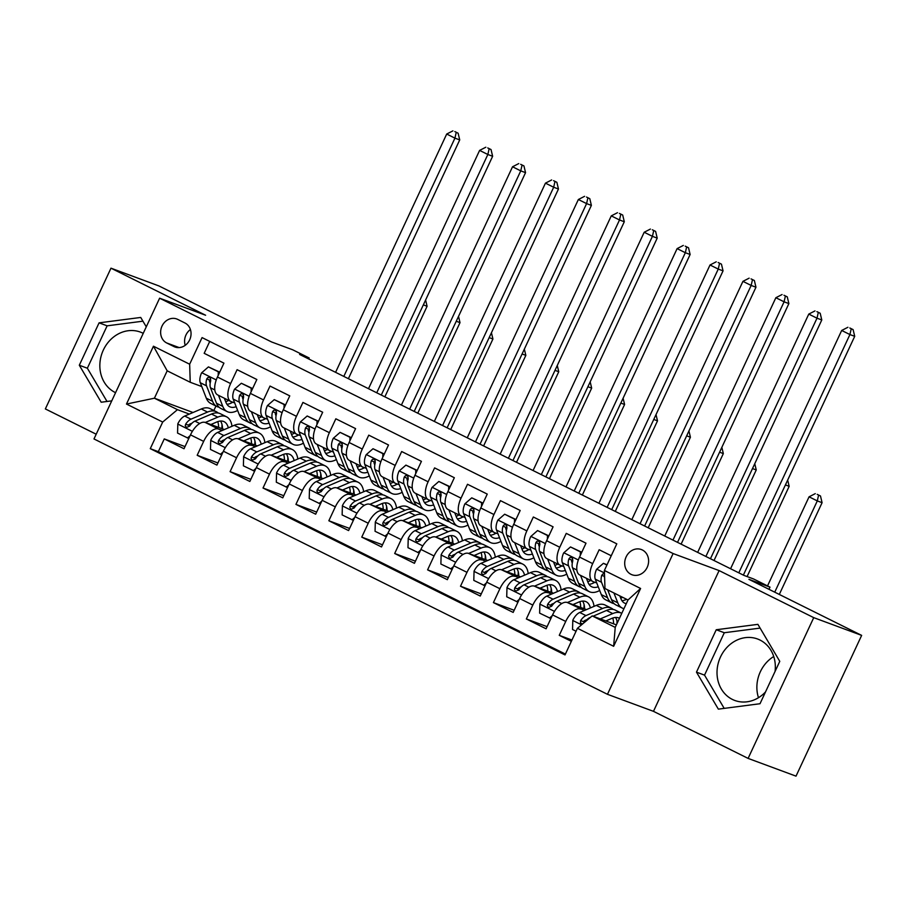 <?xml version="1.0" encoding="UTF-8"?>
<svg xmlns="http://www.w3.org/2000/svg" width="907" height="907" viewBox="0 0 907 907"><rect width="100%" height="100%" fill="white"/><g stroke="black" fill="none" stroke-linecap="round" stroke-linejoin="round"><path stroke-width="1.36" d="M775.043 671.486A32.777 28.639 -69.7 0 0 760.009 640.059A32.777 28.639 -69.7 0 0 757.56 638.993A32.777 28.639 -69.7 0 0 719.886 658.357A32.777 28.639 -69.7 0 0 732.334 699.399A32.777 28.639 -69.7 0 0 734.795 700.465A32.777 28.639 -69.7 0 0 765.508 691.939M758.479 697.698A32.777 28.639 110.3 0 1 773.739 656.509M642.337 549.971A13.446 11.746 -69.7 0 0 641.328 549.529A13.446 11.746 -69.7 0 0 625.875 557.476A13.446 11.746 -69.7 0 0 630.977 574.312A13.446 11.746 -69.7 0 0 631.986 574.755A13.446 11.746 -69.7 0 0 647.439 566.807A13.446 11.746 -69.7 0 0 642.337 549.971M115.563 392.686A32.777 28.639 110.3 0 1 115.166 392.493A32.777 28.639 110.3 0 1 102.718 351.451A32.777 28.639 110.3 0 1 140.392 332.087A32.777 28.639 110.3 0 1 142.841 333.141A32.777 28.639 110.3 0 1 143.238 333.345M748.105 758.399L796.017 776.143L861.65 635.388L813.738 617.644L719.104 570.582L673.107 553.553L607.463 694.308L653.471 711.337L748.105 758.399L813.738 617.644M673.107 553.553L159.621 298.199L93.988 438.954L607.463 694.308M159.621 298.199L205.617 315.239L110.983 268.177L45.35 408.932L96.199 434.215M110.983 268.177L158.895 285.92L271.635 341.984L292.723 349.796L309.174 357.982L299.593 354.433L743.955 575.401L753.536 578.949L769.998 587.135L748.91 579.335L861.65 635.388M611.25 555.753L599.164 549.744L592.69 563.621L579.528 557.079A16.802 8.14 116.4 0 0 579.709 574.97L592.872 581.512A16.802 8.14 -63.6 0 1 592.69 563.621M579.528 557.079L586.001 543.191L566.251 533.373L559.778 547.261L546.615 540.708A16.802 8.14 116.4 0 0 546.796 558.599L559.959 565.14A16.802 8.14 -63.6 0 1 559.778 547.261M546.615 540.708L553.089 526.82L533.339 517.001L526.865 530.89L513.691 524.337A16.802 8.14 116.4 0 0 513.884 542.227L527.046 548.78A16.802 8.14 -63.6 0 1 526.865 530.89M513.691 524.337L520.176 510.46L500.426 500.63L493.941 514.518L480.778 507.977A16.802 8.14 116.4 0 0 480.959 525.856L494.134 532.409A16.802 8.14 -63.6 0 1 493.941 514.518M480.778 507.977L487.252 494.088L467.502 484.27L461.028 498.147L447.865 491.605A16.802 8.14 116.4 0 0 448.047 509.496L461.21 516.038A16.802 8.14 -63.6 0 1 461.028 498.147M447.865 491.605L454.339 477.717L434.589 467.899L428.115 481.787L414.952 475.234A16.802 8.14 116.4 0 0 415.134 493.125L428.297 499.666A16.802 8.14 -63.6 0 1 428.115 481.787M414.952 475.234L421.426 461.346L401.676 451.527L395.203 465.416L382.028 458.863A16.802 8.14 116.4 0 0 382.221 476.753L395.384 483.306A16.802 8.14 -63.6 0 1 395.203 465.416M382.028 458.863L388.513 444.986L368.764 435.156L362.278 449.044L349.116 442.503A16.802 8.14 116.4 0 0 349.297 460.382L362.471 466.935A16.802 8.14 -63.6 0 1 362.278 449.044M349.116 442.503L355.589 428.614L335.839 418.796L329.366 432.673L316.203 426.131A16.802 8.14 116.4 0 0 316.384 444.022L329.547 450.564A16.802 8.14 -63.6 0 1 329.366 432.673M316.203 426.131L322.677 412.243L302.927 402.425L296.453 416.313L283.29 409.76A16.802 8.14 116.4 0 0 283.472 427.651L296.634 434.192A16.802 8.14 -63.6 0 1 296.453 416.313M283.29 409.76L289.764 395.871L270.014 386.053L263.54 399.942L250.366 393.389A16.802 8.14 116.4 0 0 250.559 411.279L263.722 417.832A16.802 8.14 -63.6 0 1 263.54 399.942M250.366 393.389L256.84 379.511L237.101 369.682L230.616 383.57A16.802 8.14 116.4 0 0 230.809 401.461A16.802 8.14 116.4 0 0 231.194 401.631L234.686 402.923M224.369 429.544L205.254 422.469A16.802 8.14 116.4 0 0 190.493 434.85L184.019 448.738L164.269 438.909L185.017 446.595M222.272 430.451L218.417 429.022A16.802 8.14 116.4 0 0 203.656 441.392L197.182 455.28L217.929 462.967M197.182 455.28L216.932 465.098L223.405 451.221A16.802 8.14 116.4 0 1 238.167 438.841L257.282 445.915M290.195 462.287L271.08 455.212A16.802 8.14 116.4 0 0 256.318 467.581L249.844 481.47L230.095 471.651L250.842 479.327M323.119 478.658L304.004 471.572A16.802 8.14 116.4 0 0 289.242 483.953L282.769 497.841L263.019 488.023L283.755 495.698M356.032 495.018L336.916 487.943A16.802 8.14 116.4 0 0 322.155 500.324L315.681 514.201L295.931 504.383L316.679 512.07M388.944 511.389L369.829 504.315A16.802 8.14 116.4 0 0 355.068 516.695L348.594 530.572L328.844 520.754L349.592 528.441M421.857 527.761L402.742 520.686A16.802 8.14 116.4 0 0 387.981 533.055L381.507 546.944L361.757 537.125L382.505 544.801M454.781 544.132L435.666 537.046A16.802 8.14 116.4 0 0 420.905 549.427L414.431 563.315L394.681 553.485L415.429 561.172M487.694 560.492L468.579 553.417A16.802 8.14 116.4 0 0 453.817 565.798L447.344 579.675L427.594 569.857L448.341 577.544M520.607 576.863L501.492 569.789A16.802 8.14 116.4 0 0 486.73 582.158L480.257 596.046L460.507 586.228L481.254 593.915M553.519 593.235L534.416 586.16A16.802 8.14 116.4 0 0 519.643 598.529L513.169 612.418L493.419 602.599L514.167 610.275M586.444 609.606L567.328 602.52A16.802 8.14 116.4 0 0 552.567 614.901L546.093 628.789L526.343 618.959L547.091 626.646M592.872 581.512A16.802 8.14 -63.6 0 0 593.269 581.682L596.761 582.974M559.959 565.14A16.802 8.14 -63.6 0 0 560.345 565.31L563.848 566.603M527.046 548.78A16.802 8.14 -63.6 0 0 527.432 548.939L530.935 550.243M494.134 532.409A16.802 8.14 -63.6 0 0 494.519 532.579L498.011 533.872M461.21 516.038A16.802 8.14 -63.6 0 0 461.606 516.208L465.098 517.5M428.297 499.666A16.802 8.14 -63.6 0 0 428.682 499.836L432.185 501.129M395.384 483.306A16.802 8.14 -63.6 0 0 395.769 483.465L399.273 484.769M362.471 466.935A16.802 8.14 -63.6 0 0 362.857 467.105L366.349 468.397M329.547 450.564A16.802 8.14 -63.6 0 0 329.944 450.734L333.436 452.026M296.634 434.192A16.802 8.14 -63.6 0 0 297.02 434.362L300.523 435.655M263.722 417.832A16.802 8.14 -63.6 0 0 264.107 417.991L267.61 419.295M166.718 342.971L173.963 346.576A13.027 11.383 -69.7 0 0 174.938 346.996A13.027 11.383 -69.7 0 0 189.914 339.297A13.027 11.383 -69.7 0 0 184.96 322.994L177.715 319.389A13.027 11.383 -69.7 0 0 176.74 318.969A13.027 11.383 -69.7 0 0 161.763 326.667A13.027 11.383 -69.7 0 0 166.718 342.971L179.189 347.596M616.397 624.878L592.192 615.91L615.229 627.372L628.007 599.981L604.969 588.518L604.391 570.469L616.805 543.837L202.068 337.597L189.654 364.217L190.232 382.278L201.773 386.552M604.391 570.469L640.603 588.473L613.642 646.294L577.43 628.29L565.016 654.922L150.279 448.67L162.693 422.05L126.481 404.046L153.453 346.213L189.654 364.217M584.346 610.502L567.328 602.52M551.433 594.13L534.416 586.16M518.521 577.759L501.492 569.789M485.596 561.388L468.579 553.417M452.684 545.028L435.666 537.046M419.771 528.656L402.742 520.686L415.259 515.357A32.142 15.566 -63.6 0 1 424.034 515.017A32.142 15.566 -63.6 0 1 429.476 524.495M386.858 512.285L369.829 504.315M353.934 495.914L336.916 487.943M321.021 479.554L304.004 471.572L316.509 466.255A32.142 15.566 -63.6 0 1 325.284 465.915A32.142 15.566 -63.6 0 1 330.726 475.393M288.109 463.182L271.08 455.212M255.196 446.811L238.167 438.841M164.269 438.909L158.328 451.652L565.401 654.083M580.491 609.073A16.802 8.14 -63.6 0 0 565.73 621.442L559.256 635.331L571.342 641.34M526.343 618.959L532.817 605.082A16.802 8.14 -63.6 0 1 547.579 592.702M493.419 602.599L499.893 588.711A16.802 8.14 -63.6 0 1 514.666 576.33M460.507 586.228L466.98 572.34A16.802 8.14 -63.6 0 1 481.742 559.97M427.594 569.857L434.068 555.98A16.802 8.14 -63.6 0 1 448.829 543.599M394.681 553.485L401.155 539.608A16.802 8.14 -63.6 0 1 415.916 527.228M361.757 537.125L368.231 523.237A16.802 8.14 -63.6 0 1 383.003 510.856M328.844 520.754L335.318 506.866A16.802 8.14 -63.6 0 1 350.079 494.496M295.931 504.383L302.405 490.506A16.802 8.14 -63.6 0 1 317.167 478.125M263.019 488.023L269.492 474.134A16.802 8.14 -63.6 0 1 284.254 461.754M230.095 471.651L236.568 457.763A16.802 8.14 -63.6 0 1 251.341 445.382M209.732 341.406L204.177 353.322L223.927 363.14L217.453 377.029A16.802 8.14 116.4 0 0 217.635 394.908L230.809 401.461M190.232 382.278L167.183 370.816L154.417 398.207L177.455 409.669L162.693 422.05M193.021 412.504L154.417 398.207L126.481 404.046M189.359 414.08L177.455 409.669M768.989 589.312L769.998 587.135M308.72 358.968L309.174 357.982M215.957 406.019L213.859 410.508M158.328 451.652L150.279 448.67M559.256 635.331L571.954 640.036M577.43 628.29L592.192 615.91M167.183 370.816L153.453 346.213M640.603 588.473L628.007 599.981M613.642 646.294L615.229 627.372M190.413 329.524A13.027 11.383 -69.7 0 0 185.221 345.318M146.276 326.826L140.721 317.45L99.078 322.847L79.306 365.238L101.187 402.22L111.754 400.86M719.104 570.582L653.471 711.337M779.771 661.35L757.889 624.356L716.247 629.753L696.474 672.144L718.355 709.138L760.009 703.73L779.771 661.35M142.932 321.18L107.128 325.828L87.355 368.219L107.026 401.472M87.355 368.219L79.306 365.238M107.128 325.828L99.078 322.847M760.1 628.097L724.296 632.735L704.535 675.125L724.194 708.378M704.535 675.125L696.474 672.144M724.296 632.735L716.247 629.753M218.202 375.419L218.304 371.802L208.429 366.893L201.592 372.868A11.133 5.397 116.4 0 0 200.277 382.72L206.32 398.196A32.142 15.566 116.4 0 0 210.719 403.411L216.977 406.529A32.142 15.566 116.4 0 0 219.097 407.22M218.462 395.316L222.782 406.381A32.142 15.566 116.4 0 0 227.181 411.597A32.142 15.566 116.4 0 0 237.634 410.44M224.346 398.252L225.968 402.379A26.677 12.925 116.4 0 0 229.607 406.71A26.677 12.925 116.4 0 0 236.171 406.71M219.709 372.187L208.429 366.893M227.181 411.597L220.923 408.49A32.142 15.566 -63.6 0 1 216.524 403.275L210.481 387.788A11.133 5.397 -63.6 0 1 210.696 380.883L210.469 378.412L209.381 377.448L207.907 377.516L206.751 378.911A11.133 5.397 116.4 0 0 206.524 385.826L212.578 401.302A32.142 15.566 116.4 0 0 216.977 406.529M230.559 403.354A32.142 15.566 116.4 0 0 232.237 402.016M228.621 400.372A26.677 12.925 -63.6 0 1 225.707 401.733M226.931 404.261A26.677 12.925 116.4 0 0 232.77 402.209M210.209 383.094L209.71 381.824A5.669 2.744 -63.6 0 1 209.506 379.942L206.751 378.911M343.81 376.416L454.929 138.136L446.697 134.043L335.579 372.323M454.826 131.56L458.114 133.204L454.826 131.56M456.198 132.49L454.929 138.136L459.724 139.905L348.379 378.684M459.724 139.905L458.114 133.204M452.91 130.857L446.697 134.043M218.304 371.802L219.653 372.301M210.843 424.544L216.818 421.982A26.677 12.925 -63.6 0 1 224.108 421.698A26.677 12.925 -63.6 0 1 228.315 427.855M218.417 429.022L205.254 422.469L217.759 417.152A32.142 15.566 -63.6 0 1 226.535 416.801A32.142 15.566 -63.6 0 1 231.988 426.29M188.792 438.5L177.557 433.081L177.817 423.841A11.133 5.397 -63.6 0 1 184.722 416.064L201.309 408.966A32.142 15.566 -63.6 0 1 210.073 408.626L216.331 411.733A32.142 15.566 116.4 0 0 207.556 412.073L190.98 419.17A11.133 5.397 116.4 0 0 185.64 424.181L185.232 425.757L186.513 427.446L189.586 426.154A11.133 5.397 -63.6 0 1 194.926 421.131L211.512 414.034A32.142 15.566 -63.6 0 1 220.276 413.694L226.535 416.801M212.34 423.898A26.677 12.925 -63.6 0 1 212.34 425.088M187.432 438.002L190.119 435.655M221.784 428.592A32.142 15.566 116.4 0 0 222 424.476M218.168 413.002A32.142 15.566 116.4 0 0 216.331 411.733M222.544 428.875A26.677 12.925 116.4 0 0 220.537 421.029M217.782 421.608A26.677 12.925 -63.6 0 1 218.598 427.412M185.64 424.181L188.395 425.202A5.669 2.744 -63.6 0 1 190.039 424L192.069 423.138M423.342 304.877L427.095 306.271L384.863 396.835M427.095 306.271L425.61 300.024M251.114 391.79L251.216 388.173L241.341 383.264L234.505 389.239A11.133 5.397 116.4 0 0 233.19 399.091L239.244 414.567A32.142 15.566 116.4 0 0 243.643 419.782L249.89 422.889A32.142 15.566 116.4 0 0 252.01 423.58M251.375 411.687L255.695 422.753A32.142 15.566 116.4 0 0 260.094 427.968A32.142 15.566 116.4 0 0 270.547 426.812M257.259 414.624L258.88 418.751A26.677 12.925 116.4 0 0 262.531 423.081A26.677 12.925 116.4 0 0 269.084 423.081M252.622 388.559L241.341 383.264M260.094 427.968L253.847 424.861A32.142 15.566 -63.6 0 1 249.448 419.635L243.393 404.159A11.133 5.397 -63.6 0 1 243.609 397.243L243.382 394.783L242.271 393.808L240.831 393.876L239.663 395.282A11.133 5.397 116.4 0 0 239.448 402.198L245.491 417.673A32.142 15.566 116.4 0 0 249.89 422.889M263.472 419.714A32.142 15.566 116.4 0 0 265.15 418.388M261.533 416.744A26.677 12.925 -63.6 0 1 258.62 418.093M259.844 420.633A26.677 12.925 116.4 0 0 265.694 418.58M243.121 399.454L242.623 398.196A5.669 2.744 -63.6 0 1 242.418 396.302L239.663 395.282M376.734 392.788L487.841 154.496L479.61 150.403L368.503 388.695M487.739 147.932L491.038 149.564L487.739 147.932M489.122 148.861L487.841 154.496L492.637 156.276L381.291 395.055M492.637 156.276L491.038 149.564M485.823 147.229L479.61 150.403M251.216 388.173L252.565 388.672M284.038 408.161L284.129 404.545L274.254 399.636L267.418 405.599A11.133 5.397 116.4 0 0 266.102 415.451L272.157 430.938A32.142 15.566 116.4 0 0 276.556 436.154L282.803 439.26A32.142 15.566 116.4 0 0 284.923 439.952M284.288 428.059L288.619 439.113A32.142 15.566 116.4 0 0 293.006 444.339A32.142 15.566 116.4 0 0 303.46 443.183M290.183 430.984L291.793 435.111A26.677 12.925 116.4 0 0 295.444 439.442A26.677 12.925 116.4 0 0 301.997 439.453M285.546 404.93L274.254 399.636M293.006 444.339L286.759 441.221A32.142 15.566 -63.6 0 1 282.36 436.006L276.306 420.531A11.133 5.397 -63.6 0 1 276.533 413.615L276.306 411.154L275.184 410.179L273.744 410.247L272.576 411.653A11.133 5.397 116.4 0 0 272.361 418.569L278.415 434.045A32.142 15.566 116.4 0 0 282.803 439.26M296.385 436.086A32.142 15.566 116.4 0 0 298.063 434.748M294.446 433.115A26.677 12.925 -63.6 0 1 291.544 434.464M292.757 437.004A26.677 12.925 116.4 0 0 298.607 434.952M276.034 415.825L275.535 414.556A5.669 2.744 -63.6 0 1 275.343 412.674L272.576 411.653M409.647 409.159L520.754 170.867L512.534 166.775L401.416 405.066M520.663 164.303L523.951 165.936L520.663 164.303M522.035 165.233L520.754 170.867L525.55 172.647L414.204 411.427M525.55 172.647L523.951 165.936M518.747 163.589L512.534 166.775M284.129 404.545L285.49 405.044M316.951 424.533L317.053 420.905L307.178 415.996L300.33 421.97A11.133 5.397 116.4 0 0 299.027 431.823L305.069 447.298A32.142 15.566 116.4 0 0 309.468 452.525L315.727 455.631A32.142 15.566 116.4 0 0 317.847 456.323M317.212 444.43L321.532 455.484A32.142 15.566 116.4 0 0 325.93 460.699A32.142 15.566 116.4 0 0 336.372 459.554M323.096 447.355L324.706 451.482A26.677 12.925 116.4 0 0 328.357 455.813A26.677 12.925 116.4 0 0 334.921 455.813M318.459 421.29L307.178 415.996M325.93 460.699L319.672 457.593A32.142 15.566 -63.6 0 1 315.273 452.378L309.23 436.902A11.133 5.397 -63.6 0 1 309.446 429.986L309.219 427.526L308.097 426.551L306.657 426.619L305.5 428.025A11.133 5.397 116.4 0 0 305.274 434.929L311.328 450.416A32.142 15.566 116.4 0 0 315.727 455.631M329.309 452.457A32.142 15.566 116.4 0 0 330.987 451.119M327.359 449.475A26.677 12.925 -63.6 0 1 324.457 450.836M325.67 453.364A26.677 12.925 116.4 0 0 331.52 451.323M308.947 432.197L308.459 430.927A5.669 2.744 -63.6 0 1 308.255 429.045L305.5 428.025M442.559 425.53L553.678 187.239L545.447 183.146L434.328 421.438M553.576 180.674L556.864 182.307L553.576 180.674M554.948 181.593L553.678 187.239L558.463 189.007L447.117 427.798M558.463 189.007L556.864 182.307M551.66 179.96L545.447 183.146M317.053 420.905L318.402 421.415M349.864 440.893L349.966 437.276L340.091 432.367L333.254 438.342A11.133 5.397 116.4 0 0 331.939 448.194L337.982 463.67A32.142 15.566 116.4 0 0 342.381 468.885L348.639 472.003A32.142 15.566 116.4 0 0 350.76 472.694M350.125 460.79L354.444 471.855A32.142 15.566 116.4 0 0 358.843 477.071A32.142 15.566 116.4 0 0 369.296 475.914M356.009 463.726L357.63 467.853A26.677 12.925 116.4 0 0 361.269 472.184A26.677 12.925 116.4 0 0 367.834 472.184M351.372 437.662L340.091 432.367M358.843 477.071L352.585 473.964A32.142 15.566 -63.6 0 1 348.186 468.749L342.143 453.262A11.133 5.397 -63.6 0 1 342.358 446.357L342.132 443.886L341.043 442.922L339.569 442.99L338.413 444.385A11.133 5.397 116.4 0 0 338.186 451.301L344.241 466.776A32.142 15.566 116.4 0 0 348.639 472.003M362.222 468.828A32.142 15.566 116.4 0 0 363.9 467.49M360.283 465.847A26.677 12.925 -63.6 0 1 357.369 467.207M358.594 469.735A26.677 12.925 116.4 0 0 364.433 467.683M341.871 448.568L341.372 447.298A5.669 2.744 -63.6 0 1 341.168 445.416L338.413 444.385M475.472 441.89L586.591 203.61L578.36 199.517L467.252 437.798M586.489 197.034L589.788 198.678L586.489 197.034M587.861 197.964L586.591 203.61L591.387 205.379L480.041 444.158M591.387 205.379L589.788 198.678M584.573 196.331L578.36 199.517M349.966 437.276L351.315 437.775M243.756 440.904L249.742 438.353A26.677 12.925 -63.6 0 1 257.021 438.07A26.677 12.925 -63.6 0 1 261.227 444.226M238.212 438.852L250.683 433.512A32.142 15.566 -63.6 0 1 259.447 433.172A32.142 15.566 -63.6 0 1 264.901 442.661M221.705 454.872L210.481 449.453L210.73 440.212A11.133 5.397 -63.6 0 1 217.646 432.424L234.221 425.326A32.142 15.566 -63.6 0 1 242.997 424.986L249.244 428.104A32.142 15.566 116.4 0 0 240.48 428.444L223.893 435.541A11.133 5.397 116.4 0 0 218.553 440.553L218.156 442.128L219.46 443.829L222.51 442.514A11.133 5.397 -63.6 0 1 227.85 437.503L244.425 430.406A32.142 15.566 -63.6 0 1 253.2 430.065L259.447 433.172M245.264 440.269A26.677 12.925 -63.6 0 1 245.253 441.46M220.356 454.362L223.031 452.026M254.697 444.963A32.142 15.566 116.4 0 0 254.912 440.847M251.08 429.374A32.142 15.566 116.4 0 0 249.244 428.104M255.468 445.246A26.677 12.925 116.4 0 0 253.45 437.401M250.695 437.979A26.677 12.925 -63.6 0 1 251.522 443.784M218.553 440.553L221.308 441.573A5.669 2.744 -63.6 0 1 222.952 440.371L224.993 439.498M456.255 321.248L460.008 322.643L417.776 413.207M460.008 322.643L458.523 316.384M276.669 457.275L282.655 454.713A26.677 12.925 -63.6 0 1 289.934 454.43A26.677 12.925 -63.6 0 1 294.151 460.597M271.125 455.223L283.596 449.883A32.142 15.566 -63.6 0 1 292.371 449.543A32.142 15.566 -63.6 0 1 297.813 459.021M254.618 471.232L243.393 465.824L243.654 456.584A11.133 5.397 -63.6 0 1 250.559 448.795L267.134 441.698A32.142 15.566 -63.6 0 1 275.909 441.358L282.168 444.464A32.142 15.566 116.4 0 0 273.392 444.804L256.817 451.913A11.133 5.397 116.4 0 0 251.466 456.924L251.069 458.5L252.373 460.2L255.423 458.885A11.133 5.397 -63.6 0 1 260.762 453.874L277.338 446.777A32.142 15.566 -63.6 0 1 286.113 446.437L292.371 449.543M278.177 456.629A26.677 12.925 -63.6 0 1 278.166 457.831M253.268 470.733L255.944 468.397M287.61 461.323A32.142 15.566 116.4 0 0 287.825 457.219M283.993 445.745A32.142 15.566 116.4 0 0 282.168 444.464M288.381 461.606A26.677 12.925 116.4 0 0 286.363 453.772M283.619 454.339A26.677 12.925 -63.6 0 1 284.435 460.155M251.466 456.924L254.232 457.944A5.669 2.744 -63.6 0 1 255.876 456.743L257.905 455.87M489.168 337.619L492.932 339.003L450.7 429.567M492.932 339.003L491.435 332.756M309.593 473.647L315.568 471.084A26.677 12.925 -63.6 0 1 322.847 470.801A26.677 12.925 -63.6 0 1 327.064 476.969M287.542 487.603L276.306 482.195L276.567 472.944A11.133 5.397 -63.6 0 1 283.472 465.166L300.047 458.069A32.142 15.566 -63.6 0 1 308.822 457.729L315.08 460.835A32.142 15.566 116.4 0 0 306.305 461.175L289.73 468.273A11.133 5.397 116.4 0 0 284.39 473.295L283.982 474.86L285.263 476.56L288.335 475.257A11.133 5.397 -63.6 0 1 293.675 470.234L310.251 463.137A32.142 15.566 -63.6 0 1 319.026 462.797L325.284 465.915M311.09 473A26.677 12.925 -63.6 0 1 311.078 474.202M286.181 487.104L288.857 484.769M320.522 477.694A32.142 15.566 116.4 0 0 320.749 473.579M316.906 462.105A32.142 15.566 116.4 0 0 315.08 460.835M321.293 477.978A26.677 12.925 116.4 0 0 319.287 470.132M316.532 470.71A26.677 12.925 -63.6 0 1 317.348 476.515M284.39 473.295L287.145 474.316A5.669 2.744 -63.6 0 1 288.789 473.114L290.818 472.241M522.092 353.979L525.845 355.374L483.612 445.938M525.845 355.374L524.348 349.127M342.506 490.018L348.481 487.456A26.677 12.925 -63.6 0 1 355.771 487.172A26.677 12.925 -63.6 0 1 359.977 493.329M336.962 487.955L349.422 482.615A32.142 15.566 -63.6 0 1 358.197 482.275A32.142 15.566 -63.6 0 1 363.65 491.764M320.454 503.975L309.219 498.555L309.48 489.315A11.133 5.397 -63.6 0 1 316.384 481.538L332.971 474.44A32.142 15.566 -63.6 0 1 341.735 474.1L347.993 477.207A32.142 15.566 116.4 0 0 339.218 477.547L322.643 484.644A11.133 5.397 116.4 0 0 317.303 489.655L316.894 491.231L318.176 492.92L321.248 491.628A11.133 5.397 -63.6 0 1 326.588 486.606L343.175 479.508A32.142 15.566 -63.6 0 1 351.939 479.168L358.197 482.275M344.014 489.372A26.677 12.925 -63.6 0 1 344.002 490.562M319.094 503.476L321.781 501.129M353.447 494.066A32.142 15.566 116.4 0 0 353.662 489.95M349.83 478.477A32.142 15.566 116.4 0 0 347.993 477.207M354.206 494.349A26.677 12.925 116.4 0 0 352.199 486.503M349.444 487.082A26.677 12.925 -63.6 0 1 350.261 492.886M317.303 489.655L320.058 490.676A5.669 2.744 -63.6 0 1 321.702 489.474L323.731 488.612M555.005 370.351L558.757 371.745L516.525 462.309M558.757 371.745L557.272 365.498M382.777 457.264L382.879 453.647L373.004 448.738L366.167 454.713A11.133 5.397 116.4 0 0 364.852 464.565L370.906 480.041A32.142 15.566 116.4 0 0 375.305 485.256L381.552 488.363A32.142 15.566 116.4 0 0 383.672 489.054M383.037 477.161L387.357 488.227A32.142 15.566 116.4 0 0 391.756 493.442A32.142 15.566 116.4 0 0 402.209 492.286M388.933 480.098L390.543 484.213A26.677 12.925 116.4 0 0 394.194 488.556A26.677 12.925 116.4 0 0 400.747 488.556M384.285 454.033L373.004 448.738M391.756 493.442L385.509 490.336A32.142 15.566 -63.6 0 1 381.11 485.109L375.056 469.633A11.133 5.397 -63.6 0 1 375.271 462.717L375.045 460.257L373.933 459.282L372.494 459.35L371.326 460.756A11.133 5.397 116.4 0 0 371.11 467.672L377.153 483.148A32.142 15.566 116.4 0 0 381.552 488.363M395.135 485.188A32.142 15.566 116.4 0 0 396.812 483.862M393.196 482.218A26.677 12.925 -63.6 0 1 390.282 483.567M391.507 486.107A26.677 12.925 116.4 0 0 397.357 484.055M374.784 464.928L374.285 463.67A5.669 2.744 -63.6 0 1 374.081 461.776L371.326 460.756M508.396 458.262L619.504 219.97L611.273 215.877L500.165 454.169M619.402 213.406L622.701 215.038L619.402 213.406M620.785 214.335L619.504 219.97L624.299 221.75L512.954 460.529M624.299 221.75L622.701 215.038M617.486 212.691L611.273 215.877M382.879 453.647L384.239 454.146M375.419 506.378L381.405 503.816A26.677 12.925 -63.6 0 1 388.684 503.544A26.677 12.925 -63.6 0 1 392.89 509.7M369.875 504.326L382.346 498.986A32.142 15.566 -63.6 0 1 391.11 498.646A32.142 15.566 -63.6 0 1 396.563 508.135M353.367 520.335L342.143 514.927L342.392 505.687A11.133 5.397 -63.6 0 1 349.308 497.898L365.884 490.8A32.142 15.566 -63.6 0 1 374.659 490.46L380.906 493.578A32.142 15.566 116.4 0 0 372.142 493.918L355.555 501.015A11.133 5.397 116.4 0 0 350.215 506.027L349.819 507.603L351.122 509.303L354.172 507.988A11.133 5.397 -63.6 0 1 359.512 502.977L376.088 495.88A32.142 15.566 -63.6 0 1 384.863 495.539L391.11 498.646M376.927 505.743A26.677 12.925 -63.6 0 1 376.915 506.934M352.018 519.836L354.694 517.5M386.359 510.437A32.142 15.566 116.4 0 0 386.575 506.321M382.743 494.848A32.142 15.566 116.4 0 0 380.906 493.578M387.13 510.72A26.677 12.925 116.4 0 0 385.112 502.875M382.357 503.453A26.677 12.925 -63.6 0 1 383.185 509.258M350.215 506.027L352.97 507.047A5.669 2.744 -63.6 0 1 354.614 505.845L356.655 504.972M587.917 386.722L591.67 388.117L549.449 478.681M591.67 388.117L590.185 381.858M415.701 473.635L415.791 470.019L405.917 465.11L399.08 471.073A11.133 5.397 116.4 0 0 397.765 480.925L403.819 496.412A32.142 15.566 116.4 0 0 408.218 501.628L414.465 504.734A32.142 15.566 116.4 0 0 416.585 505.426M415.95 493.533L420.281 504.587A32.142 15.566 116.4 0 0 424.669 509.813A32.142 15.566 116.4 0 0 435.122 508.657M421.846 496.458L423.456 500.585A26.677 12.925 116.4 0 0 427.106 504.916A26.677 12.925 116.4 0 0 433.659 504.927M417.209 470.404L405.917 465.11M424.669 509.813L418.422 506.696A32.142 15.566 -63.6 0 1 414.023 501.48L407.969 486.005A11.133 5.397 -63.6 0 1 408.195 479.089L407.969 476.628L406.846 475.653L405.406 475.722L404.239 477.127A11.133 5.397 116.4 0 0 404.023 484.043L410.077 499.519A32.142 15.566 116.4 0 0 414.465 504.734M428.047 501.56A32.142 15.566 116.4 0 0 429.725 500.222M426.109 498.578A26.677 12.925 -63.6 0 1 423.206 499.938M424.419 502.478A26.677 12.925 116.4 0 0 430.269 500.426M407.697 481.3L407.198 480.03A5.669 2.744 -63.6 0 1 407.005 478.148L404.239 477.127M541.309 474.633L652.428 236.342L644.197 232.249L533.078 470.54M652.326 229.777L655.614 231.41L652.326 229.777M653.698 230.707L652.428 236.342L657.212 238.122L545.867 476.901M657.212 238.122L655.614 231.41M650.41 229.063L644.197 232.249M415.791 470.019L417.152 470.518M408.331 522.749L414.318 520.187A26.677 12.925 -63.6 0 1 421.596 519.904A26.677 12.925 -63.6 0 1 425.814 526.071M386.28 536.706L375.056 531.298L375.317 522.047A11.133 5.397 -63.6 0 1 382.221 514.269L398.797 507.172A32.142 15.566 -63.6 0 1 407.572 506.832L413.83 509.938A32.142 15.566 116.4 0 0 405.055 510.278L388.479 517.375A11.133 5.397 116.4 0 0 383.128 522.398L382.731 523.974L384.035 525.675L387.085 524.359A11.133 5.397 -63.6 0 1 392.425 519.348L409 512.251A32.142 15.566 -63.6 0 1 417.776 511.911L424.034 515.017M409.839 522.103A26.677 12.925 -63.6 0 1 409.828 523.305M384.931 536.207L387.606 533.872M419.272 526.797A32.142 15.566 116.4 0 0 419.488 522.693M415.655 511.219A32.142 15.566 116.4 0 0 413.83 509.938M420.043 527.08A26.677 12.925 116.4 0 0 418.025 519.246M415.281 519.813A26.677 12.925 -63.6 0 1 416.098 525.629M383.128 522.398L385.894 523.418A5.669 2.744 -63.6 0 1 387.538 522.217L389.568 521.344M620.83 403.093L624.594 404.477L582.362 495.041M624.594 404.477L623.098 398.23M448.614 490.007L448.716 486.379L438.841 481.47L432.004 487.444A11.133 5.397 116.4 0 0 430.689 497.297L436.732 512.772A32.142 15.566 116.4 0 0 441.131 517.999L447.389 521.106A32.142 15.566 116.4 0 0 449.509 521.797M448.874 509.904L453.194 520.958A32.142 15.566 116.4 0 0 457.593 526.173A32.142 15.566 116.4 0 0 468.035 525.017M454.758 512.829L456.368 516.956A26.677 12.925 116.4 0 0 460.019 521.287A26.677 12.925 116.4 0 0 466.583 521.287M450.121 486.764L438.841 481.47M457.593 526.173L451.335 523.067A32.142 15.566 -63.6 0 1 446.936 517.852L440.893 502.376A11.133 5.397 -63.6 0 1 441.108 495.46L440.881 493L439.759 492.025L438.319 492.093L437.163 493.499A11.133 5.397 116.4 0 0 436.936 500.403L442.99 515.89A32.142 15.566 116.4 0 0 447.389 521.106M460.971 517.931A32.142 15.566 116.4 0 0 462.649 516.593M459.021 514.949A26.677 12.925 -63.6 0 1 456.119 516.31M457.332 518.838A26.677 12.925 116.4 0 0 463.182 516.797M440.609 497.671L440.122 496.401A5.669 2.744 -63.6 0 1 439.918 494.519L437.163 493.499M574.222 490.993L685.341 252.713L677.11 248.62L565.991 486.912M685.239 246.148L688.526 247.781L685.239 246.148M686.61 247.067L685.341 252.713L690.125 254.482L578.779 493.272M690.125 254.482L688.526 247.781M683.322 245.434L677.11 248.62M448.716 486.379L450.065 486.889M441.255 539.121L447.23 536.559A26.677 12.925 -63.6 0 1 454.509 536.275A26.677 12.925 -63.6 0 1 458.727 542.443M435.7 537.069L448.171 531.729A32.142 15.566 -63.6 0 1 456.947 531.389A32.142 15.566 -63.6 0 1 462.389 540.867M419.204 553.077L407.969 547.669L408.229 538.418A11.133 5.397 -63.6 0 1 415.134 530.64L431.709 523.543A32.142 15.566 -63.6 0 1 440.485 523.203L446.743 526.309A32.142 15.566 116.4 0 0 437.968 526.65L421.392 533.747A11.133 5.397 116.4 0 0 416.052 538.769L415.644 540.334L416.948 542.035L419.998 540.731A11.133 5.397 -63.6 0 1 425.338 535.708L441.913 528.611A32.142 15.566 -63.6 0 1 450.688 528.271L456.947 531.389M442.752 538.475A26.677 12.925 -63.6 0 1 442.752 539.676M417.844 552.578L420.519 550.243M452.185 543.168A32.142 15.566 116.4 0 0 452.412 539.053M448.568 527.579A32.142 15.566 116.4 0 0 446.743 526.309M452.956 543.452A26.677 12.925 116.4 0 0 450.949 535.606M448.194 536.184A26.677 12.925 -63.6 0 1 449.01 541.989M416.052 538.769L418.807 539.79A5.669 2.744 -63.6 0 1 420.451 538.577L422.481 537.715M653.754 419.453L657.507 420.848L615.275 511.412M657.507 420.848L656.01 414.601M481.526 506.367L481.628 502.75L471.753 497.841L464.917 503.816A11.133 5.397 116.4 0 0 463.602 513.668L469.645 529.144A32.142 15.566 116.4 0 0 474.044 534.359L480.302 537.477A32.142 15.566 116.4 0 0 482.422 538.168M481.787 526.264L486.107 537.329A32.142 15.566 116.4 0 0 490.506 542.545A32.142 15.566 116.4 0 0 500.959 541.388M487.671 529.2L489.292 533.327A26.677 12.925 116.4 0 0 492.943 537.658A26.677 12.925 116.4 0 0 499.496 537.658M483.034 503.136L471.753 497.841M490.506 542.545L484.247 539.438A32.142 15.566 -63.6 0 1 479.848 534.223L473.805 518.736A11.133 5.397 -63.6 0 1 474.021 511.831L473.794 509.36L472.706 508.396L471.232 508.464L470.075 509.859A11.133 5.397 116.4 0 0 469.849 516.775L475.903 532.25A32.142 15.566 116.4 0 0 480.302 537.477M493.884 534.302A32.142 15.566 116.4 0 0 495.562 532.965M491.945 531.321A26.677 12.925 -63.6 0 1 489.032 532.681M490.256 535.209A26.677 12.925 116.4 0 0 496.095 533.157M473.533 514.042L473.035 512.772A5.669 2.744 -63.6 0 1 472.83 510.89L470.075 509.859M607.134 507.364L718.253 269.084L710.022 264.991L598.915 503.272M718.151 262.508L721.45 264.152L718.151 262.508M719.523 263.438L718.253 269.084L723.049 270.853L611.703 509.632M723.049 270.853L721.45 264.152M716.235 261.806L710.022 264.991M481.628 502.75L482.978 503.249M474.168 555.492L480.143 552.93A26.677 12.925 -63.6 0 1 487.433 552.646A26.677 12.925 -63.6 0 1 491.639 558.803M468.624 553.429L481.084 548.089A32.142 15.566 -63.6 0 1 489.859 547.749A32.142 15.566 -63.6 0 1 495.313 557.238M452.117 569.449L440.881 564.029L441.142 554.789A11.133 5.397 -63.6 0 1 448.047 547.012L464.633 539.914A32.142 15.566 -63.6 0 1 473.397 539.563L479.656 542.681A32.142 15.566 116.4 0 0 470.88 543.021L454.305 550.118A11.133 5.397 116.4 0 0 448.965 555.129L448.557 556.705L449.838 558.395L452.91 557.102A11.133 5.397 -63.6 0 1 458.25 552.08L474.837 544.982A32.142 15.566 -63.6 0 1 483.612 544.642L489.859 547.749M475.676 554.846A26.677 12.925 -63.6 0 1 475.665 556.036M450.756 568.938L453.443 566.603M485.109 559.54A32.142 15.566 116.4 0 0 485.324 555.424M481.492 543.951A32.142 15.566 116.4 0 0 479.656 542.681M485.869 559.823A26.677 12.925 116.4 0 0 483.862 551.978M481.107 552.556A26.677 12.925 -63.6 0 1 481.923 558.361M448.965 555.129L451.72 556.15A5.669 2.744 -63.6 0 1 453.364 554.948L455.393 554.075M686.667 435.825L690.42 437.219L648.188 527.783M690.42 437.219L688.935 430.972M514.439 522.738L514.541 519.121L504.666 514.212L497.83 520.176A11.133 5.397 116.4 0 0 496.514 530.039L502.569 545.515A32.142 15.566 116.4 0 0 506.968 550.73L513.215 553.837A32.142 15.566 116.4 0 0 515.335 554.528M514.7 542.635L519.019 553.701A32.142 15.566 116.4 0 0 523.418 558.916A32.142 15.566 116.4 0 0 533.872 557.76M520.595 545.561L522.205 549.687A26.677 12.925 116.4 0 0 525.856 554.03A26.677 12.925 116.4 0 0 532.409 554.03M515.947 519.507L504.666 514.212M523.418 558.916L517.171 555.81A32.142 15.566 -63.6 0 1 512.772 550.583L506.718 535.107A11.133 5.397 -63.6 0 1 506.934 528.191L506.718 525.731L505.596 524.756L504.156 524.824L502.988 526.23A11.133 5.397 116.4 0 0 502.773 533.146L508.816 548.622A32.142 15.566 116.4 0 0 513.215 553.837M526.797 550.662A32.142 15.566 116.4 0 0 528.475 549.325M524.858 547.692A26.677 12.925 -63.6 0 1 521.944 549.041M523.169 551.581A26.677 12.925 116.4 0 0 529.019 549.529M506.446 530.402L505.947 529.144A5.669 2.744 -63.6 0 1 505.743 527.25L502.988 526.23M640.059 523.736L751.166 285.444L742.935 281.351L631.828 519.643M751.064 278.88L754.363 280.512L751.064 278.88M752.447 279.81L751.166 285.444L755.962 287.224L644.616 526.003M755.962 287.224L754.363 280.512M749.148 278.166L742.935 281.351M514.541 519.121L515.902 519.62M507.081 571.852L513.067 569.29A26.677 12.925 -63.6 0 1 520.346 569.018A26.677 12.925 -63.6 0 1 524.563 575.174M501.537 569.8L514.008 564.46A32.142 15.566 -63.6 0 1 522.772 564.12A32.142 15.566 -63.6 0 1 528.225 573.609M485.03 585.809L473.805 580.401L474.055 571.161A11.133 5.397 -63.6 0 1 480.971 563.372L497.546 556.274A32.142 15.566 -63.6 0 1 506.321 555.934L512.568 559.052A32.142 15.566 116.4 0 0 503.804 559.392L487.218 566.49A11.133 5.397 116.4 0 0 481.878 571.501L481.481 573.077L482.785 574.777L485.835 573.462A11.133 5.397 -63.6 0 1 491.175 568.451L507.75 561.354A32.142 15.566 -63.6 0 1 516.525 561.014L522.772 564.12M508.589 571.206A26.677 12.925 -63.6 0 1 508.578 572.408M483.68 585.31L486.356 582.974M518.022 575.911A32.142 15.566 116.4 0 0 518.237 571.795M514.405 560.322A32.142 15.566 116.4 0 0 512.568 559.052M518.793 576.194A26.677 12.925 116.4 0 0 516.775 568.349M514.02 568.927A26.677 12.925 -63.6 0 1 514.847 574.732M481.878 571.501L484.633 572.521A5.669 2.744 -63.6 0 1 486.277 571.319L488.317 570.446M719.58 452.196L723.332 453.579L681.112 544.155M723.332 453.579L721.847 447.332M547.363 539.109L547.454 535.493L537.579 530.572L530.742 536.547A11.133 5.397 116.4 0 0 529.427 546.399L535.481 561.875A32.142 15.566 116.4 0 0 539.88 567.102L546.127 570.208A32.142 15.566 116.4 0 0 548.247 570.9M547.613 559.007L551.944 570.061A32.142 15.566 116.4 0 0 556.342 575.287A32.142 15.566 116.4 0 0 566.784 574.131M553.508 561.932L555.118 566.059A26.677 12.925 116.4 0 0 558.769 570.39A26.677 12.925 116.4 0 0 565.333 570.401M548.871 535.867L537.579 530.572M556.342 575.287L550.084 572.17A32.142 15.566 -63.6 0 1 545.685 566.954L539.631 551.479A11.133 5.397 -63.6 0 1 539.858 544.563L539.631 542.103L538.509 541.128L537.069 541.196L535.901 542.601A11.133 5.397 116.4 0 0 535.686 549.517L541.74 564.993A32.142 15.566 116.4 0 0 546.127 570.208M559.721 567.034A32.142 15.566 116.4 0 0 561.388 565.696M557.771 564.052A26.677 12.925 -63.6 0 1 554.869 565.412M556.082 567.952A26.677 12.925 116.4 0 0 561.932 565.9M539.359 546.774L538.86 545.504A5.669 2.744 -63.6 0 1 538.667 543.622L535.901 542.601M672.971 540.107L784.09 301.816L775.859 297.723L664.74 536.014M783.988 295.251L787.276 296.884L783.988 295.251M785.36 296.181L784.09 301.816L788.875 303.596L677.529 542.375M788.875 303.596L787.276 296.884M782.072 294.537L775.859 297.723M547.454 535.493L548.814 535.992M539.994 588.224L545.98 585.661A26.677 12.925 -63.6 0 1 553.259 585.378A26.677 12.925 -63.6 0 1 557.476 591.545M534.45 586.171L546.921 580.831A32.142 15.566 -63.6 0 1 555.696 580.491A32.142 15.566 -63.6 0 1 561.138 589.969M517.942 602.18L506.718 596.772L506.979 587.521A11.133 5.397 -63.6 0 1 513.884 579.743L530.459 572.646A32.142 15.566 -63.6 0 1 539.234 572.306L545.492 575.412A32.142 15.566 116.4 0 0 536.717 575.752L520.142 582.85A11.133 5.397 116.4 0 0 514.791 587.872L514.394 589.448L515.675 591.137L518.747 589.833A11.133 5.397 -63.6 0 1 524.087 584.822L540.663 577.725A32.142 15.566 -63.6 0 1 549.438 577.385L555.696 580.491M541.502 587.577A26.677 12.925 -63.6 0 1 541.49 588.779M516.593 601.681L519.269 599.346M550.934 592.271A32.142 15.566 116.4 0 0 551.15 588.167M547.318 576.693A32.142 15.566 116.4 0 0 545.492 575.412M551.705 592.554A26.677 12.925 116.4 0 0 549.687 584.72M546.944 585.287A26.677 12.925 -63.6 0 1 547.76 591.103M514.791 587.872L517.557 588.892A5.669 2.744 -63.6 0 1 519.201 587.691L521.23 586.818M752.493 468.568L756.257 469.951L714.024 560.515M756.257 469.951L754.76 463.704M580.276 555.481L580.378 551.853L570.503 546.944L563.666 552.919A11.133 5.397 116.4 0 0 562.351 562.771L568.394 578.247A32.142 15.566 116.4 0 0 572.793 583.473L579.051 586.58A32.142 15.566 116.4 0 0 581.172 587.271M580.537 575.378L584.856 586.432A32.142 15.566 116.4 0 0 589.255 591.647A32.142 15.566 116.4 0 0 599.697 590.491M586.421 578.303L588.031 582.43A26.677 12.925 116.4 0 0 591.681 586.761A26.677 12.925 116.4 0 0 598.246 586.761M581.784 552.238L570.503 546.944M589.255 591.647L582.997 588.541A32.142 15.566 -63.6 0 1 578.598 583.326L572.555 567.85A11.133 5.397 -63.6 0 1 572.77 560.934L572.544 558.474L571.444 557.499L569.981 557.567L568.825 558.973A11.133 5.397 116.4 0 0 568.598 565.877L574.653 581.364A32.142 15.566 116.4 0 0 579.051 586.58M592.634 583.405A32.142 15.566 116.4 0 0 594.312 582.067M590.695 580.423A26.677 12.925 -63.6 0 1 587.781 581.784M588.994 584.312A26.677 12.925 116.4 0 0 594.845 582.271M572.272 563.145L571.784 561.875A5.669 2.744 -63.6 0 1 571.58 559.993L568.825 558.973M705.884 556.467L817.003 318.187L808.772 314.094L697.653 552.386M816.901 311.623L820.189 313.255L816.901 311.623M818.273 312.541L817.003 318.187L821.787 319.956L710.442 558.746M821.787 319.956L820.189 313.255M814.985 310.908L808.772 314.094M580.378 551.853L581.727 552.363M572.918 604.595L578.893 602.033A26.677 12.925 -63.6 0 1 586.171 601.749A26.677 12.925 -63.6 0 1 590.389 607.905M567.363 602.543L579.834 597.203A32.142 15.566 -63.6 0 1 588.609 596.863A32.142 15.566 -63.6 0 1 594.051 606.341M550.866 618.551L539.631 613.143L539.892 603.892A11.133 5.397 -63.6 0 1 546.796 596.114L563.372 589.017A32.142 15.566 -63.6 0 1 572.147 588.677L578.405 591.783A32.142 15.566 116.4 0 0 569.63 592.124L553.055 599.221A11.133 5.397 116.4 0 0 547.715 604.243L547.306 605.808L548.61 607.509L551.66 606.205A11.133 5.397 -63.6 0 1 557 601.182L573.575 594.085A32.142 15.566 -63.6 0 1 582.351 593.745L588.609 596.863M574.414 603.949A26.677 12.925 -63.6 0 1 574.414 605.15M549.506 618.052L552.182 615.717M583.847 608.642A32.142 15.566 116.4 0 0 584.074 604.527M580.231 593.053A32.142 15.566 116.4 0 0 578.405 591.783M584.618 608.926A26.677 12.925 116.4 0 0 582.611 601.08M579.856 601.658A26.677 12.925 -63.6 0 1 580.673 607.463M547.715 604.243L550.47 605.264A5.669 2.744 -63.6 0 1 552.114 604.051L554.143 603.189M785.417 484.928L789.169 486.322L747.085 576.569M789.169 486.322L787.673 480.075M606.919 565.05L603.416 563.315L596.579 569.29A11.133 5.397 116.4 0 0 595.264 579.142L601.318 594.618A32.142 15.566 116.4 0 0 605.706 599.833L611.964 602.951A32.142 15.566 116.4 0 0 614.084 603.643M613.926 592.974L617.769 602.804A32.142 15.566 116.4 0 0 622.168 608.019A32.142 15.566 116.4 0 0 623.959 608.642M619.821 595.91L620.955 598.801A26.677 12.925 116.4 0 0 624.606 603.132A26.677 12.925 116.4 0 0 626.272 603.688M607.032 564.8L603.416 563.315M604.368 573.87L602.894 573.938L601.738 575.333A11.133 5.397 116.4 0 0 601.511 582.249L607.565 597.724A32.142 15.566 116.4 0 0 611.964 602.951M625.547 599.776A32.142 15.566 116.4 0 0 626.352 599.153M622.168 608.019L615.91 604.912A32.142 15.566 -63.6 0 1 611.522 599.697L607.679 589.867M622.656 597.316A26.677 12.925 -63.6 0 1 620.694 598.155M621.919 600.683A26.677 12.925 116.4 0 0 626.601 599.278M604.629 578.065A5.669 2.744 -63.6 0 1 604.493 576.353L601.738 575.333M738.797 572.839L849.916 334.558L841.685 330.465L730.577 568.746M849.814 327.983L853.113 329.626L849.814 327.983M851.197 328.912L849.916 334.558L854.711 336.327L743.366 575.106M854.711 336.327L853.113 329.626M847.898 327.28L841.685 330.465M605.831 620.966L611.806 618.404A26.677 12.925 -63.6 0 1 619.096 618.121A26.677 12.925 -63.6 0 1 619.458 618.313M600.287 618.903L612.747 613.563A32.142 15.566 -63.6 0 1 621.522 613.223A32.142 15.566 -63.6 0 1 621.771 613.359M576.047 631.249L572.544 629.503L572.805 620.263A11.133 5.397 -63.6 0 1 579.72 612.486L596.296 605.388A32.142 15.566 -63.6 0 1 605.071 605.037L611.318 608.155A32.142 15.566 116.4 0 0 602.543 608.495L585.967 615.592A11.133 5.397 116.4 0 0 580.627 620.603L580.446 622.916L582.589 623.959M607.339 620.32A26.677 12.925 -63.6 0 1 607.327 621.51M593.031 616.227L606.5 610.456A32.142 15.566 -63.6 0 1 615.275 610.116L621.522 613.223M616.873 623.846A32.142 15.566 116.4 0 0 616.987 620.898M613.155 609.425A32.142 15.566 116.4 0 0 611.318 608.155M617.35 622.826A26.677 12.925 116.4 0 0 615.524 617.452M612.769 618.03A26.677 12.925 -63.6 0 1 613.586 623.835M585.038 621.907A11.133 5.397 -63.6 0 1 589.924 617.554L590.548 617.282M580.627 620.603L583.382 621.624A5.669 2.744 -63.6 0 1 585.026 620.422L587.056 619.549M774.737 592.169L817.298 500.913L809.067 496.821L767.526 585.911M817.196 494.349L820.484 495.982L817.196 494.349M818.567 495.279L817.298 500.913L822.082 502.693L779.306 594.436M822.082 502.693L820.484 495.982M815.28 493.635L809.067 496.821M203.656 441.392L190.493 434.85M565.73 621.442L552.567 614.901M532.817 605.082L519.643 598.529M499.893 588.711L486.73 582.158M466.98 572.34L453.817 565.798M434.068 555.98L420.905 549.427M401.155 539.608L387.981 533.055M368.231 523.237L355.068 516.695M335.318 506.866L322.155 500.324M302.405 490.506L289.242 483.953M269.492 474.134L256.318 467.581M236.568 457.763L223.405 451.221M230.616 383.57L217.453 377.029M175.947 347.313L173.963 346.576M216.263 379.931L201.762 372.72M212.578 401.302L206.32 398.196M222.782 406.381L216.524 403.275M206.524 385.826L200.277 382.72M214.789 389.931L210.481 387.788M177.806 424.068L192.386 431.324M211.512 414.034L217.759 417.152M201.309 408.966L207.556 412.073M194.926 421.131L199.71 423.512M184.722 416.064L190.98 419.17M249.176 396.291L234.675 389.08M245.491 417.673L239.244 414.567M255.695 422.753L249.448 419.635M239.448 402.198L233.19 399.091M247.702 406.302L243.393 404.159M282.088 412.662L267.588 405.452M278.415 434.045L272.157 430.938M288.619 439.113L282.36 436.006M272.361 418.569L266.102 415.451M280.614 422.673L276.306 420.531M315.012 429.034L300.5 421.823M311.328 450.416L305.069 447.298M321.532 455.484L315.273 452.378M305.274 434.929L299.027 431.823M313.539 439.045L309.23 436.902M347.925 445.405L333.425 438.194M344.241 466.776L337.982 463.67M354.444 471.855L348.186 468.749M338.186 451.301L331.939 448.194M346.451 455.405L342.143 453.262M210.73 440.439L225.31 447.695M244.425 430.406L250.683 433.512M234.221 425.326L240.48 428.444M227.85 437.503L232.623 439.884M217.646 432.424L223.893 435.541M243.643 456.811L258.223 464.055M277.338 446.777L283.596 449.883M267.134 441.698L273.392 444.804M260.762 453.874L265.536 456.244M250.559 448.795L256.817 451.913M276.556 473.182L291.136 480.427M310.251 463.137L316.509 466.255M300.047 458.069L306.305 461.175M293.675 470.234L298.46 472.615M283.472 465.166L289.73 468.273M309.468 489.542L324.048 496.798M343.175 479.508L349.422 482.615M332.971 474.44L339.218 477.547M326.588 486.606L331.372 488.986M316.384 481.538L322.643 484.644M380.838 461.765L366.337 454.554M377.153 483.148L370.906 480.041M387.357 488.227L381.11 485.109M371.11 467.672L364.852 464.565M379.364 471.776L375.056 469.633M342.392 505.913L356.973 513.169M376.088 495.88L382.346 498.986M365.884 490.8L372.142 493.918M359.512 502.977L364.285 505.358M349.308 497.898L355.555 501.015M413.751 478.136L399.25 470.926M410.077 499.519L403.819 496.412M420.281 504.587L414.023 501.48M404.023 484.043L397.765 480.925M412.277 488.147L407.969 486.005M375.305 522.285L389.885 529.529M409 512.251L415.259 515.357M398.797 507.172L405.055 510.278M392.425 519.348L397.198 521.718M382.221 514.269L388.479 517.375M446.675 494.508L432.174 487.297M442.99 515.89L436.732 512.772M453.194 520.958L446.936 517.852M436.936 500.403L430.689 497.297M445.201 504.519L440.893 502.376M408.218 538.656L422.798 545.901M441.913 528.611L448.171 531.729M431.709 523.543L437.968 526.65M425.338 535.708L430.122 538.089M415.134 530.64L421.392 533.747M479.588 510.879L465.087 503.668M475.903 532.25L469.645 529.144M486.107 537.329L479.848 534.223M469.849 516.775L463.602 513.668M478.114 520.879L473.805 518.736M441.142 555.016L455.722 562.272M474.837 544.982L481.084 548.089M464.633 539.914L470.88 543.021M458.25 552.08L463.035 554.46M448.047 547.012L454.305 550.118M512.5 527.239L498 520.028M508.816 548.622L502.569 545.515M519.019 553.701L512.772 550.583M502.773 533.146L496.514 530.039M511.026 537.25L506.718 535.107M474.055 571.387L488.635 578.643M507.75 561.354L514.008 564.46M497.546 556.274L503.804 559.392M491.175 568.451L495.948 570.832M480.971 563.372L487.218 566.49M545.413 543.61L530.912 536.4M541.74 564.993L535.481 561.875M551.944 570.061L545.685 566.954M535.686 549.517L529.427 546.399M543.939 553.621L539.631 551.479M506.968 587.759L521.548 595.003M540.663 577.725L546.921 580.831M530.459 572.646L536.717 575.752M524.087 584.822L528.86 587.192M513.884 579.743L520.142 582.85M578.337 559.982L563.837 552.771M574.653 581.364L568.394 578.247M584.856 586.432L578.598 583.326M568.598 565.877L562.351 562.771M576.863 569.993L572.555 567.85M539.88 604.13L554.46 611.375M573.575 594.085L579.834 597.203M563.372 589.017L569.63 592.124M557 601.182L561.784 603.563M546.796 596.114L553.055 599.221M604.47 572.975L596.749 569.143M607.565 597.724L601.318 594.618M617.769 602.804L611.522 599.697M601.511 582.249L595.264 579.142M572.805 620.49L581.546 624.844M606.5 610.456L612.747 613.563M596.296 605.388L602.543 608.495M579.72 612.486L585.967 615.592"/></g></svg>

